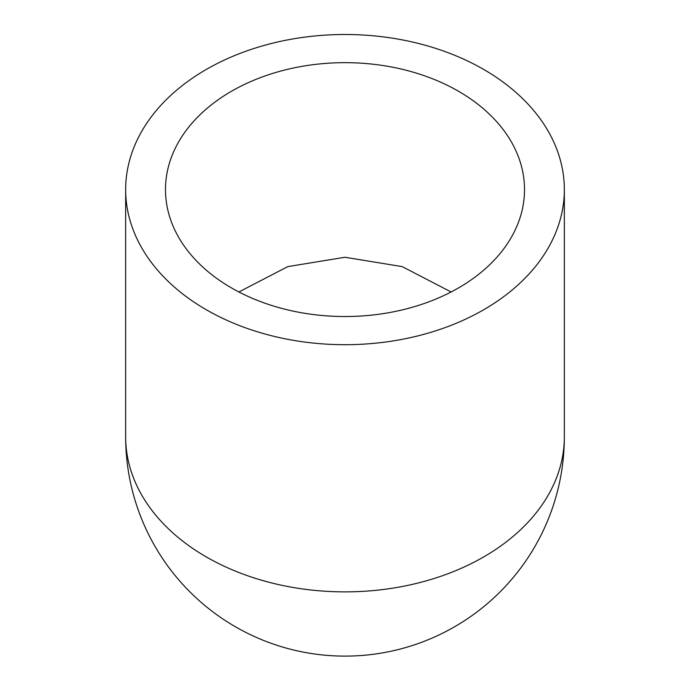 <?xml version="1.0" encoding="UTF-8"?>
<svg xmlns="http://www.w3.org/2000/svg" width="690" height="690" viewBox="0 0 690 690"><rect width="100%" height="100%" fill="white"/><g stroke="black" fill="none" stroke-linecap="round" stroke-linejoin="round"><path stroke-width="1.03" d="M345 344.698A219.342 155.095 180 0 1 125.658 189.595A219.342 155.095 180 0 1 345 34.5A219.342 155.095 180 0 1 564.342 189.595A219.342 155.095 180 0 1 345 344.698M564.342 436.77A219.342 219.342 0 0 1 345 656.112A219.342 219.342 0 0 1 125.658 436.77A219.342 155.095 0 0 0 345 591.873A219.342 155.095 0 0 0 564.342 436.77L564.342 189.595M345 316.529A179.512 126.934 180 0 1 165.488 189.595A179.512 126.934 180 0 1 345 62.661A179.512 126.934 180 0 1 524.512 189.595A179.512 126.934 180 0 1 345 316.529M451.113 291.982L402.21 266.616L345 257.258L287.79 266.616L238.887 291.982M125.658 436.77L125.658 189.595"/></g></svg>
